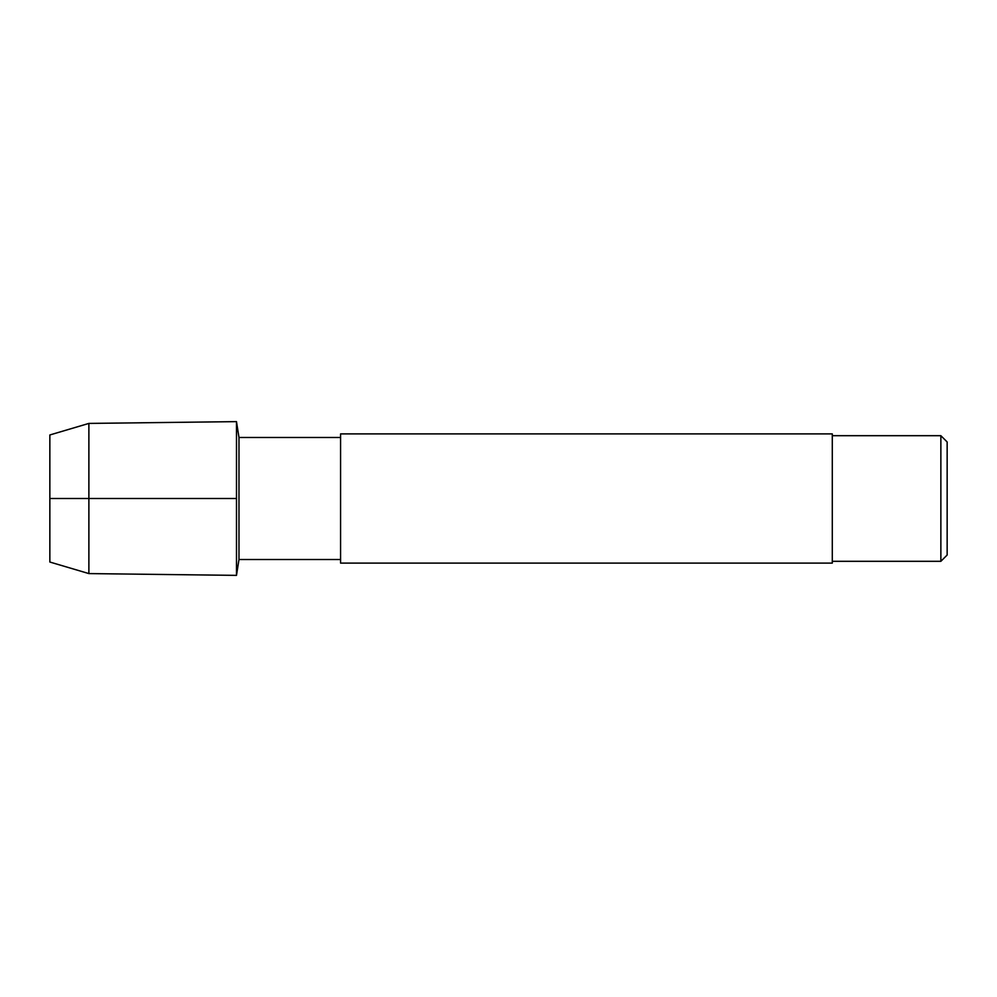 <?xml version="1.0" encoding="UTF-8"?>
<svg xmlns="http://www.w3.org/2000/svg" width="997" height="997" viewBox="0 0 997 997"><rect width="100%" height="100%" fill="white"/><g stroke="black" fill="none" stroke-linecap="round" stroke-linejoin="round"><path stroke-width="1.5" d="M340.575 559.516L238.981 559.516L238.981 437.484L236.488 421.631L88.883 423.413L49.85 434.966L49.85 562.034L88.883 573.587L88.883 423.413M238.981 559.516L236.488 575.369L236.488 421.631L236.488 575.369L88.883 573.587M340.575 563.106L340.575 433.894L832.296 433.894L832.296 563.106L340.575 563.106M940.869 435.689L947.15 441.97L947.15 555.03L940.869 561.311L940.869 435.689L832.296 435.689M49.85 498.5L236.488 498.5M340.575 437.484L238.981 437.484M940.869 561.311L832.296 561.311"/></g></svg>
